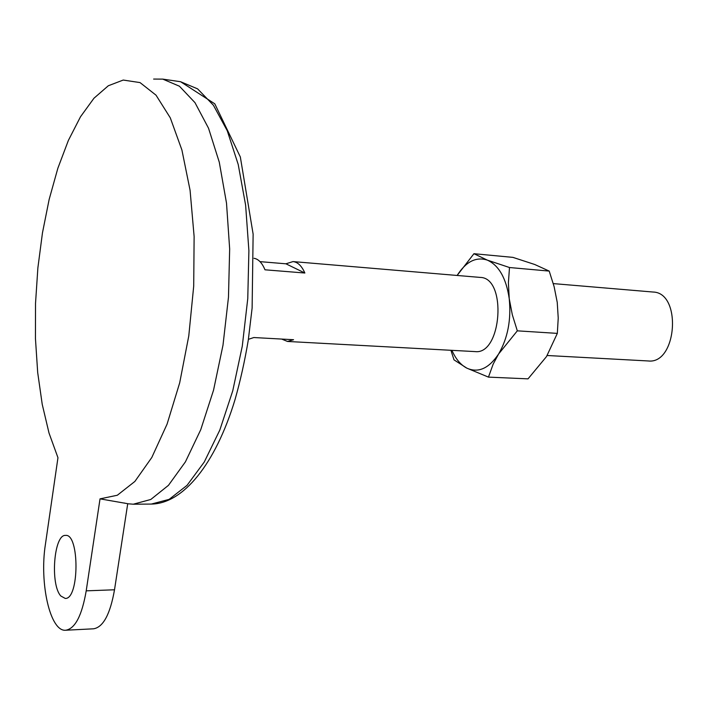 <?xml version="1.0" encoding="UTF-8"?>
<svg xmlns="http://www.w3.org/2000/svg" width="709" height="709" viewBox="0 0 709 709"><rect width="100%" height="100%" fill="white"/><g stroke="black" fill="none" stroke-linecap="round" stroke-linejoin="round"><path stroke-width="1.06" d="M45.42 544.326L57.961 457.713L49.018 433.057L42.23 404.352L37.692 372.553L35.45 338.592L35.521 303.399L37.878 267.86L42.46 232.889L49.16 199.38L57.863 168.237L68.392 140.382L80.516 116.746L93.942 98.25L108.326 85.754L123.224 80.055L140.036 82.59L156.024 95.174L170.293 117.854L181.912 150.007L190.074 190.269L194.124 236.54L193.708 286.108L188.78 335.915L179.687 382.851L167.076 424.124L151.806 457.482L134.887 481.438L117.322 495.245L100.031 498.861L86.206 590.845C81.96 615.536 75.145 628.661 65.76 630.23C50.171 632.091 39.234 583.082 45.42 544.326M100.031 498.861L127.726 503.691L114.512 589.782C110.196 614.224 103.213 627.235 93.553 628.803L65.76 630.23M248.407 339.327L253.831 337.537L293.57 339.717L287.482 341.454L281.659 339.062M259.999 261.639L285.922 263.801L304.861 273.018L264.989 269.801C262.091 262.871 258.439 259.042 254.017 258.298M287.482 341.454L475.074 351.593C501.804 355.191 507.192 277.547 480.215 277.414L293.021 261.586C297.78 262.1 301.724 265.91 304.861 273.018M285.922 263.801L293.021 261.586M547.197 355.501L648.23 360.961C677.086 364.497 682.076 292.507 653.007 292.028L553.286 283.6M60.85 596.021C50.011 584.633 53.893 534.196 65.52 535.41C79.612 533.292 79.417 599.522 65.237 598.431L60.85 596.021M124.252 503L125.271 503.266M127.709 503.762L133.292 504.205L150.795 499.473L168.458 485.337L185.421 461.851L200.744 429.698L213.542 390.172L222.989 345.212L228.475 297.239L229.663 248.965L226.508 203.128L219.285 162.219L208.543 128.249L194.984 102.654L179.439 86.214L162.751 79.116L153.631 79.062M450.906 350.29L454.008 359.862L466.876 368.157L488.457 377.117L493.189 364.063L498.587 354.021C507.777 338.22 511.322 319.768 509.239 298.693L508.397 282.794L509.496 267.523L549.209 271.086L554.119 286.622L557.239 302.38L558.231 318.075L557.327 333.39L517.322 330.837L512.332 314.831L509.239 298.693C506.191 278.185 498.879 265.334 487.331 260.123C476.031 256.507 465.964 261.621 457.119 275.464L473.94 253.707L487.331 260.123L509.496 267.523M451.925 350.343C455.727 358.993 460.708 364.931 466.876 368.157C478.274 373.226 488.847 368.52 498.587 354.021L517.322 330.837M549.209 271.086L534.71 264.484L512.917 257.376L473.94 253.707M557.327 333.39L546.497 356.592L528.028 378.854L488.457 377.117M114.512 589.782L86.206 590.845M133.292 504.205L151.318 504.072L169.123 499.375L187.07 485.328L204.272 462.002L219.808 430.079L232.747 390.836L242.274 346.205L247.769 298.578L248.894 250.64L245.615 205.123L238.215 164.47L227.234 130.704L213.409 105.233L197.581 88.847L180.591 81.73L162.751 79.116M151.318 504.072C182.984 503.727 215.332 464.519 234.998 399.725C240.351 380.857 244.782 360.961 248.292 340.045L252.12 308.025L253.131 234.147L240.333 156.973L214.792 103.824L180.591 81.73"/></g></svg>
